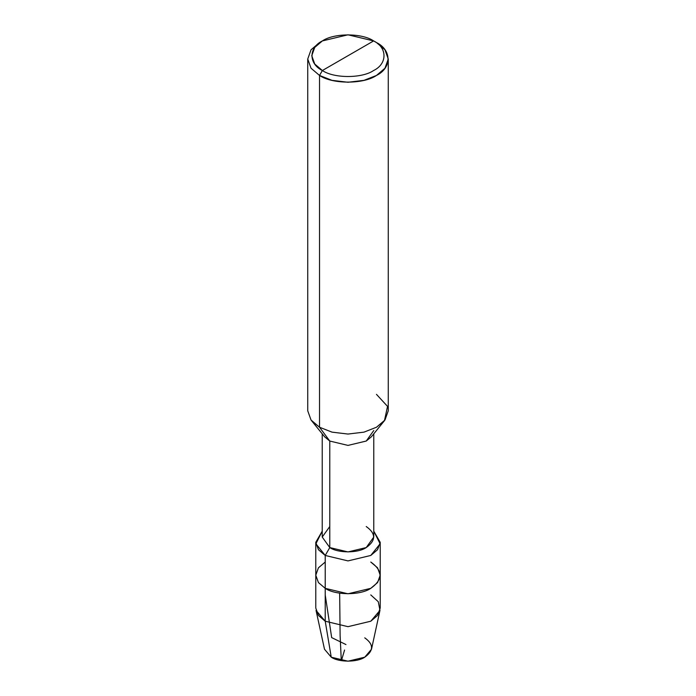 <?xml version="1.0" encoding="UTF-8"?>
<svg xmlns="http://www.w3.org/2000/svg" width="696" height="696" viewBox="0 0 696 696"><rect width="100%" height="100%" fill="white"/><g stroke="black" fill="none" stroke-linecap="round" stroke-linejoin="round"><path stroke-width="1.04" d="M379.964 610.383L371.507 649.229L364.756 657.189L348 661.2L331.244 657.189L325.223 621.215L325.223 588.337L318.437 582.578L315.784 575.192L318.437 567.805L325.223 562.037L318.437 567.805L315.784 575.192L318.437 582.578L325.223 588.337L348 593.792L370.777 588.337L377.563 582.578L380.216 575.192L377.563 567.805L370.777 562.037C383.07 570.807 383.07 579.577 370.777 588.337C360.528 595.437 335.472 595.437 325.223 588.337L325.223 621.215L348 626.67L370.777 621.215L379.964 610.383L378.285 601.727L370.777 594.915M370.777 562.037C383.07 570.807 383.07 579.577 370.777 588.337C360.528 595.437 335.472 595.437 325.223 588.337L325.223 555.46L325.223 588.337L318.437 582.578L315.784 575.192L318.437 582.578L325.223 588.337L348 593.792L370.777 588.337L377.563 582.578L380.216 575.192L380.216 608.069L377.563 615.455L370.777 621.215L348 626.67L325.223 621.215L331.244 657.189C338.787 662.409 357.213 662.409 364.756 657.189C373.796 650.743 373.796 644.296 364.756 637.849M331.244 657.189L324.493 649.229L316.036 610.383L325.223 621.215L318.437 615.455L315.784 608.069L315.784 542.315L318.437 549.701L325.223 555.46L348 560.906L370.777 555.46L377.563 549.701L380.216 542.315L373.769 531.152L380.112 543.811L370.777 555.46L348 560.906L325.223 555.46L329.774 547.569C337.978 553.25 358.022 553.25 366.226 547.569C376.049 540.557 376.049 533.545 366.226 526.533L366.226 526.533M322.379 70.513C308.554 63.858 308.554 47.589 322.379 40.925C333.906 32.947 362.094 32.947 373.621 40.925L322.379 70.513C333.906 78.5 362.094 78.5 373.621 70.513C387.446 63.858 387.446 47.589 373.621 40.925L376.475 42.569C391.831 49.973 391.831 68.051 376.475 75.446C363.66 84.32 332.34 84.32 319.525 75.446L332.009 80.344L348 82.258L363.991 80.344L376.475 75.446L384.958 68.243L388.264 59.012L384.958 49.781L376.475 42.569L373.621 40.925C387.446 47.589 387.446 63.858 373.621 70.513C362.094 78.5 333.906 78.5 322.379 70.513L373.621 40.925L348 34.8L322.37 40.925L314.74 47.415L311.756 55.723L314.74 64.032L322.379 70.513L319.525 75.446L322.379 70.513M373.769 433.843L373.769 537.051L366.226 547.569L348 551.928L329.774 547.569L329.774 441.046L348 445.405L366.226 441.046L373.769 430.528M384.462 420.662L371.333 436.836L366.226 441.046L348 445.405L329.774 441.046L319.525 427.24L332.009 432.138L348 434.052L363.991 432.138L376.475 427.24L384.462 420.662L387.533 406.386L376.475 394.362M388.264 59.012L388.264 410.805L384.958 420.036L376.475 427.24L363.991 432.138L348 434.052L332.009 432.138L319.525 427.24L319.525 75.446L319.525 427.24L329.774 441.046L329.774 547.569L325.223 555.46L315.888 543.811L322.231 531.152L315.784 542.315M329.774 526.533L322.231 537.051L329.774 547.569L322.231 537.051L322.231 433.843M329.774 441.046L324.667 436.836L311.538 420.662L319.525 427.24L311.042 420.036L307.736 410.805L307.736 59.012L311.042 68.243L319.525 75.446L311.042 68.243L307.736 59.012L311.042 49.781L319.525 42.569L311.042 49.781L307.736 59.012M345.955 644.557L331.67 637.606L325.223 594.923M344.572 650.029L342.354 657.485C341.788 659.712 341.423 660.391 341.24 659.503L340.118 635.674L339.665 593.479M380.216 575.192L380.216 542.315M376.475 42.569L373.63 40.925M319.525 42.569L322.37 40.925"/></g></svg>
